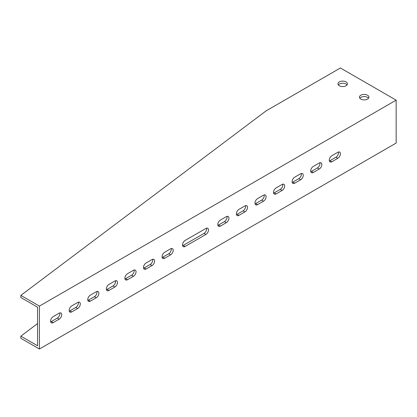 <?xml version="1.0" encoding="UTF-8"?>
<svg xmlns="http://www.w3.org/2000/svg" width="417" height="417" viewBox="0 0 417 417"><rect width="100%" height="100%" fill="white"/><g stroke="black" fill="none" stroke-linecap="round" stroke-linejoin="round"><path stroke-width="0.63" d="M77.703 308.471L71.755 311.906A3.68 2.121 -60 0 1 69.915 312.088A3.68 2.121 -60 0 1 69.352 309.138A3.68 2.121 -60 0 1 71.755 305.896L77.703 302.466A3.68 2.121 -60 0 1 79.543 302.283A3.68 2.121 -60 0 1 80.106 305.228A3.68 2.121 -60 0 1 77.703 308.471L75.842 307.397L69.9 310.832A3.68 2.121 -60 0 1 69.243 311.113M114.863 287.021L108.915 290.451A3.68 2.121 -60 0 1 107.075 290.633A3.68 2.121 -60 0 1 106.512 287.688A3.68 2.121 -60 0 1 108.915 284.446L114.863 281.011A3.68 2.121 -60 0 1 116.697 280.829A3.68 2.121 -60 0 1 117.266 283.779A3.68 2.121 -60 0 1 114.863 287.021L113.002 285.947L107.06 289.377A3.68 2.121 -60 0 1 106.398 289.659M152.017 265.566L146.075 268.996A3.68 2.121 -60 0 1 144.235 269.179A3.68 2.121 -60 0 1 143.672 266.234A3.68 2.121 -60 0 1 146.075 262.991L152.017 259.556A3.68 2.121 -60 0 1 153.857 259.374A3.68 2.121 -60 0 1 154.42 262.324A3.68 2.121 -60 0 1 152.017 265.566L150.162 264.493L144.214 267.928A3.68 2.121 -60 0 1 143.557 268.209M337.812 158.298A3.68 2.121 120 0 0 340.215 155.056A3.68 2.121 120 0 0 339.652 152.111A3.68 2.121 120 0 0 337.812 152.294L331.864 155.723A3.68 2.121 120 0 0 329.461 158.966A3.68 2.121 120 0 0 330.024 161.916A3.68 2.121 120 0 0 331.864 161.733L337.812 158.298L335.951 157.225A3.68 2.121 120 0 0 338.468 152.012M319.234 169.026A3.68 2.121 120 0 0 321.637 165.784A3.68 2.121 120 0 0 321.069 162.838A3.68 2.121 120 0 0 319.234 163.021L313.287 166.451A3.68 2.121 120 0 0 310.884 169.693A3.68 2.121 120 0 0 311.447 172.643A3.68 2.121 120 0 0 313.287 172.461L319.234 169.026L317.373 167.952A3.68 2.121 120 0 0 319.891 162.734M300.652 179.753A3.68 2.121 120 0 0 303.055 176.511A3.68 2.121 120 0 0 302.492 173.566A3.68 2.121 120 0 0 300.652 173.748L294.71 177.178A3.68 2.121 120 0 0 292.307 180.42A3.68 2.121 120 0 0 292.87 183.365A3.68 2.121 120 0 0 294.71 183.183L300.652 179.753L298.796 178.679A3.68 2.121 120 0 0 301.314 173.462M282.074 190.48A3.68 2.121 120 0 0 284.477 187.238A3.68 2.121 120 0 0 283.914 184.288A3.68 2.121 120 0 0 282.074 184.47L276.127 187.905A3.68 2.121 120 0 0 273.724 191.148A3.68 2.121 120 0 0 274.287 194.093A3.68 2.121 120 0 0 276.127 193.91L282.074 190.48L280.214 189.407A3.68 2.121 120 0 0 282.731 184.189M263.492 201.208A3.68 2.121 120 0 0 265.9 197.966A3.68 2.121 120 0 0 265.332 195.015A3.68 2.121 120 0 0 263.492 195.198L257.55 198.633A3.68 2.121 120 0 0 255.147 201.875A3.68 2.121 120 0 0 255.71 204.82A3.68 2.121 120 0 0 257.55 204.638L263.492 201.208L261.636 200.134A3.68 2.121 120 0 0 264.154 194.916M39.427 308.257L39.427 349.019L396.15 143.067L396.15 100.163L39.427 306.109L39.427 308.257M205.899 234.458A3.68 2.121 120 0 0 208.302 231.216A3.68 2.121 120 0 0 207.739 228.271A3.68 2.121 120 0 0 205.899 228.453L185.091 240.463A3.68 2.121 120 0 0 182.688 243.705A3.68 2.121 120 0 0 183.251 246.655A3.68 2.121 120 0 0 185.091 246.473L205.899 234.458L204.043 233.384A3.68 2.121 120 0 0 206.556 228.167M226.337 222.657A3.68 2.121 120 0 0 228.74 219.42A3.68 2.121 120 0 0 228.177 216.47A3.68 2.121 120 0 0 226.337 216.652L220.39 220.082A3.68 2.121 120 0 0 217.987 223.324A3.68 2.121 120 0 0 218.55 226.275A3.68 2.121 120 0 0 220.39 226.092L226.337 222.657L224.476 221.589A3.68 2.121 120 0 0 226.994 216.371M244.915 211.935A3.68 2.121 120 0 0 247.317 208.693A3.68 2.121 120 0 0 246.755 205.743A3.68 2.121 120 0 0 244.915 205.925L238.972 209.36A3.68 2.121 120 0 0 236.569 212.597A3.68 2.121 120 0 0 237.132 215.547A3.68 2.121 120 0 0 238.972 215.365L244.915 211.935L243.059 210.861A3.68 2.121 120 0 0 245.571 205.644M170.6 254.839L164.652 258.269A3.68 2.121 -60 0 1 162.812 258.451A3.68 2.121 -60 0 1 162.249 255.506A3.68 2.121 -60 0 1 164.652 252.264L170.6 248.834A3.68 2.121 -60 0 1 172.44 248.652A3.68 2.121 -60 0 1 173.003 251.597A3.68 2.121 -60 0 1 170.6 254.839L168.739 253.765L162.797 257.2A3.68 2.121 -60 0 1 162.135 257.482M133.44 276.294L127.493 279.724A3.68 2.121 -60 0 1 125.658 279.906A3.68 2.121 -60 0 1 125.09 276.961A3.68 2.121 -60 0 1 127.493 273.719L133.44 270.284A3.68 2.121 -60 0 1 135.28 270.101A3.68 2.121 -60 0 1 135.843 273.052A3.68 2.121 -60 0 1 133.44 276.294L131.584 275.22L125.637 278.65A3.68 2.121 -60 0 1 124.98 278.937M96.28 297.743L90.338 301.178A3.68 2.121 -60 0 1 88.498 301.361A3.68 2.121 -60 0 1 87.935 298.41A3.68 2.121 -60 0 1 90.338 295.173L96.28 291.738A3.68 2.121 -60 0 1 98.12 291.556A3.68 2.121 -60 0 1 98.683 294.506A3.68 2.121 -60 0 1 96.28 297.743L94.424 296.675L88.477 300.104A3.68 2.121 -60 0 1 87.82 300.386M59.125 319.198L53.178 322.633A3.68 2.121 -60 0 1 51.338 322.815A3.68 2.121 -60 0 1 50.775 319.865A3.68 2.121 -60 0 1 53.178 316.623L59.125 313.193A3.68 2.121 -60 0 1 60.96 313.011A3.68 2.121 -60 0 1 61.528 315.956A3.68 2.121 -60 0 1 59.125 319.198L57.265 318.124L51.322 321.559A3.68 2.121 -60 0 1 50.66 321.841M78.36 302.184A3.68 2.121 -60 0 1 75.842 307.397M115.519 280.73A3.68 2.121 -60 0 1 113.002 285.947M152.679 259.275A3.68 2.121 -60 0 1 150.162 264.493M329.352 160.941A3.68 2.121 120 0 0 330.009 160.66L335.951 157.225M310.769 171.668A3.68 2.121 120 0 0 311.431 171.387L317.373 167.952M292.192 182.396A3.68 2.121 120 0 0 292.849 182.114L298.796 178.679M273.615 193.123A3.68 2.121 120 0 0 274.271 192.842L280.214 189.407M255.032 203.85A3.68 2.121 120 0 0 255.689 203.564L261.636 200.134M396.15 100.163L340.413 67.981L266.098 110.886L20.85 295.387L20.85 297.529L37.572 307.183L37.572 345.802L20.85 336.149L20.85 338.291L39.427 349.019M182.573 245.681A3.68 2.121 120 0 0 183.23 245.399L204.043 233.384M217.872 225.3A3.68 2.121 120 0 0 218.534 225.018L224.476 221.589M236.455 214.573A3.68 2.121 120 0 0 237.111 214.291L243.059 210.861M171.257 248.548A3.68 2.121 -60 0 1 168.739 253.765M134.097 270.002A3.68 2.121 -60 0 1 131.584 275.22M96.942 291.457A3.68 2.121 -60 0 1 94.424 296.675M59.782 312.912A3.68 2.121 -60 0 1 57.265 318.124M20.85 295.387L39.427 306.109M339.344 85.777A4.728 2.731 0 0 0 344.499 86.366A4.728 2.731 0 0 0 347.418 83.843A4.728 2.731 0 0 0 342.691 81.112A4.728 2.731 0 0 0 337.963 83.843A4.728 2.731 0 0 0 339.344 85.777M360.851 99.09A4.728 2.731 0 0 0 366.006 99.679A4.728 2.731 0 0 0 368.925 97.156A4.728 2.731 0 0 0 364.192 94.424A4.728 2.731 0 0 0 359.464 97.156A4.728 2.731 0 0 0 360.851 99.09M338.343 84.917A4.728 2.731 180 0 1 342.691 83.259A4.728 2.731 180 0 1 347.038 84.917M359.845 98.23A4.728 2.731 180 0 1 364.192 96.572A4.728 2.731 180 0 1 368.545 98.23M20.85 336.149L37.572 323.566M183.23 245.399L185.091 246.473M218.534 225.018L220.39 226.092M237.111 214.291L238.972 215.365M255.689 203.564L257.55 204.638M274.271 192.842L276.127 193.91M292.849 182.114L294.71 183.183M311.431 171.387L313.287 172.461M330.009 160.66L331.864 161.733M162.797 257.2L164.652 258.269M144.214 267.928L146.075 268.996M125.637 278.65L127.493 279.724M107.06 289.377L108.915 290.451M88.477 300.104L90.338 301.178M69.9 310.832L71.755 311.906M51.322 321.559L53.178 322.633"/></g></svg>
